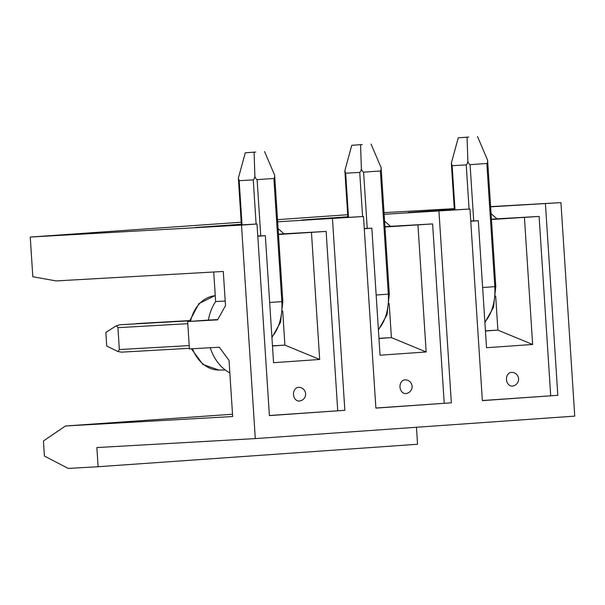 <?xml version="1.0" encoding="UTF-8"?>
<svg xmlns="http://www.w3.org/2000/svg" width="605" height="605" viewBox="0 0 605 605"><rect width="100%" height="100%" fill="white"/><g stroke="black" fill="none" stroke-linecap="round" stroke-linejoin="round"><path stroke-width="0.91" d="M269.384 415.514L344.85 410.303L269.391 415.612L257.004 224.001L241.493 225.098L255.295 438.595L96.868 447.564L98.108 466.727L68.183 468.421L44.407 456.034L43.439 440.977L65.438 425.996L232.524 414.243M490.617 206.607L560.941 202.622L574.75 416.127L255.295 438.595M560.941 202.622L490.632 206.819M482.351 400.533L557.825 395.322L545.43 203.719M557.825 395.322L482.359 400.631L469.972 209.027L384.152 214.306M375.871 408.02L451.338 402.809L438.95 211.205M451.338 402.809L375.879 408.118L363.484 216.514L277.665 221.801M344.85 410.303L332.463 218.7M272.477 345.984L284.91 345.115L272.469 345.818M229.847 372.884A44.709 34.251 -93.2 0 1 210.237 347.746M213.724 272L215.637 301.57A44.709 34.251 86.8 0 0 208.377 320.09L187.656 321.55L189.425 348.919L219.35 347.225L229.038 360.414L232.668 416.527L65.438 425.996M241.493 225.098L30.25 237.054L32.814 276.742L56.053 280.924L223.29 271.456L225.499 305.669L217.581 319.856L187.656 321.55M257.775 235.965L265.345 235.693L273.558 362.697L319.674 359.453L284.91 345.115L282.709 311.023M378.964 338.498L391.397 337.62L378.957 338.324M364.263 228.478L371.833 228.206L380.046 355.211L426.162 351.966L391.397 337.62L389.196 303.536M485.452 331.011L497.885 330.133L485.437 330.837M470.743 220.991L478.313 220.712L486.533 347.716L532.642 344.472L497.885 330.133L495.677 296.042M384.039 212.642L454.272 208.665M416.459 427.259L417.556 444.259L98.108 466.727M30.25 237.054L241.213 222.216M277.529 219.66L347.701 214.722M241.35 224.258L195.392 227.495L257.004 224.001M347.83 216.771L301.872 220.001L363.484 216.514M454.317 209.277L408.36 212.514L469.972 209.027M550.701 395.723L539.108 216.439L496.939 218.821L491.071 213.626M539.108 216.439L491.457 219.502M496.939 218.821L491.434 219.214M478.313 220.712L470.758 221.241M506.491 379.585A6.859 5.256 -93.2 0 1 511.338 372.37A6.859 6.859 0 0 1 518.576 378.828A6.859 6.859 0 0 1 512.117 386.066A6.859 5.256 -93.2 0 1 506.491 379.585M532.642 344.472L524.429 217.467M444.214 403.217L432.62 223.926L390.452 226.315L384.591 221.12M432.62 223.926L384.969 226.996M390.452 226.315L384.954 226.701M371.833 228.206L364.278 228.735M400.003 387.079A6.859 5.256 -93.2 0 1 404.858 379.864A6.859 6.859 0 0 1 412.088 386.323A6.859 6.859 0 0 1 405.63 393.552A6.859 5.256 -93.2 0 1 400.003 387.079M426.162 351.966L417.949 224.962M225.196 301.025L215.637 301.57M217.747 319.561L208.377 320.09M337.734 410.704L326.133 231.42L283.972 233.802L278.103 228.607M326.133 231.42L278.481 234.483M283.972 233.802L278.466 234.188M265.345 235.693L257.791 236.222M293.523 394.566A6.859 5.256 -93.2 0 1 298.371 387.351A6.859 6.859 0 0 1 305.608 393.81A6.859 6.859 0 0 1 299.15 401.047A6.859 5.256 -93.2 0 1 293.523 394.566M319.674 359.453L311.462 232.449M468.731 137.078L458.25 137.811L468.731 137.078M477.534 136.579L487.607 160.196C487.668 162.299 487.411 163.388 486.851 163.479L470.077 164.658C469.495 164.651 468.762 163.63 467.877 161.588L467.052 137.312M467.877 161.588C467.264 163.721 466.712 164.832 466.221 164.908L452.139 165.702L451.33 163.168L454.355 209.905M486.851 163.479L494.814 286.657L495.79 286.573L487.607 160.196M458.25 137.811L451.33 163.168M362.251 144.565L351.77 145.306L362.251 144.565M371.046 144.066L381.127 167.691C381.18 169.786 380.931 170.882 380.363 170.973L363.597 172.153C363.008 172.145 362.274 171.117 361.389 169.075L360.565 144.807M361.389 169.075C360.777 171.215 360.225 172.319 359.741 172.395L345.659 173.196L344.85 170.663L347.875 217.399M380.363 170.973L388.327 294.143L389.31 294.068L381.127 167.691M351.77 145.306L344.85 170.663M121.597 352.148L189.388 348.306L121.62 352.148L118.028 351.565L106.722 346.075L105.837 332.387L116.364 325.793L119.85 324.772L189.546 320.824M136.624 323.592L189.607 320.589L119.85 324.772M255.764 152.059L245.282 152.793L255.764 152.059M264.566 151.56L274.64 175.178C274.7 177.28 274.443 178.369 273.884 178.46L257.11 179.64C256.528 179.632 255.786 178.611 254.909 176.569L254.085 152.294M116.364 325.793L117.937 327.66L119.351 349.554L118.028 351.565M254.909 176.569C254.297 178.702 253.745 179.814 253.253 179.889L239.172 180.683L238.362 178.15L241.387 224.886M273.884 178.46L281.847 301.638L282.822 301.555L274.64 175.178M245.282 152.793L238.362 178.15M192.481 348.745A37.215 28.511 86.8 0 0 218.813 370.033L225.325 370.018M189.395 321.429L198.962 303.581L214.609 295.784A37.215 28.511 86.8 0 0 190.499 321.346M470.077 164.658L473.715 220.878M484.862 321.943A41.148 26.446 -94 0 0 494.814 286.657L482.639 287.511M466.221 164.908L469.079 209.073M454.998 209.874L452.139 165.702M363.597 172.153L367.227 228.372M378.382 329.43A41.148 26.446 -94 0 0 388.327 294.143L376.151 294.998M359.741 172.395L362.592 216.567M348.51 217.361L345.659 173.196M257.11 179.64L260.747 235.859M271.895 336.924A41.148 26.446 -94 0 0 281.847 301.638L269.671 302.492M189.214 345.599L119.351 349.554M253.253 179.889L256.112 224.054M242.03 224.856L239.172 180.683M117.937 327.66L187.8 323.698M214.609 295.784L215.259 295.716M218.813 370.033L202.902 364.46L191.399 348.813M188.813 339.443L188.223 330.315M495.79 286.573L493.514 307.242L484.9 322.495M389.31 294.068L387.026 314.729L378.412 329.982M282.822 301.555L280.546 322.223L271.932 337.477"/></g></svg>
